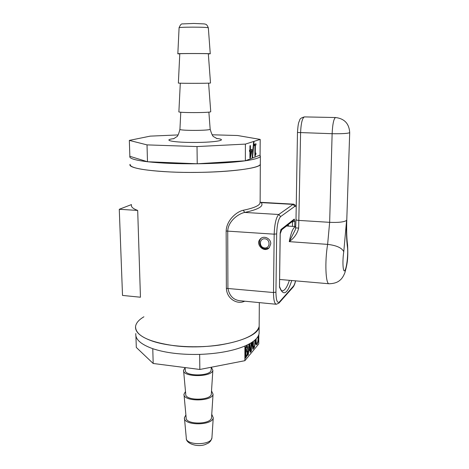 <?xml version="1.0" encoding="UTF-8"?>
<svg xmlns="http://www.w3.org/2000/svg" width="469" height="469" viewBox="0 0 469 469"><rect width="100%" height="100%" fill="white"/><g stroke="black" fill="none" stroke-linecap="round" stroke-linejoin="round"><path stroke-width="0.7" d="M292.38 221.368L292.521 226.38M288.001 224.821L288.84 226.14M240.656 300.799L240.151 300.758C233.451 300.031 229.37 295.88 227.911 288.312L227.729 230.994C228.151 221.257 238.27 213.682 244.742 212.439L243.294 210.253C236.704 211.607 226.562 220.113 226.152 231.024L226.369 288.359C226.849 298.853 236.716 304.035 243.13 301.796L244.853 301.209M260.119 202.227L261.204 202.608L293.09 204.39L278.744 214.497L244.742 212.439C258.648 209.403 264.135 206.126 261.204 202.608L260.125 202.274M243.264 301.051L243.13 301.796M270.748 243.816L269.294 247.632C264.328 253.565 254.731 244.161 260.371 238.903C263.789 235.098 271.047 238.516 270.748 243.816M173.876 345.665C212.51 350.759 258.923 339.239 259.158 326.395L259.175 324.009L259.158 326.395C256.813 334.719 243.651 340.934 219.668 345.037C196.792 348.397 169.139 346.743 152.56 341.18C140.618 336.982 134.949 332.052 135.564 326.395C135.348 335.446 148.116 341.872 173.876 345.665M170.194 171.953C143.016 170.446 129.655 167.902 130.106 164.326C126.982 168.652 159.02 172.909 197.349 172.387C231.399 172.088 259.386 168.178 260.301 164.326C260.184 169.391 211.044 173.981 170.194 171.953M260.313 163.382L260.301 164.326L260.313 163.382M131.478 205.029C130.962 206.911 133.038 208.711 137.693 210.434L140.448 297.223L122.515 295.429L119.273 209.285L131.467 204.584M294.725 226.521L294.825 221.087L294.268 219.076L280.896 229.57L280.228 232.87M280.896 229.57L280.831 230.209M280.169 232.771L279.495 286.436C281.664 292.093 282.174 290.557 282.121 290.88L281.928 290.809M294.825 221.087L292.597 222.036M294.268 219.076L293.248 220.682M137.693 210.434L119.273 209.285M295.722 226.609C293.277 227.201 291.126 232.214 289.262 241.646L295.282 229.769L295.634 227.916L298.677 228.069L300.582 132.862C301.01 123.241 302.294 117.924 304.428 116.904C301.368 117.725 299.797 118.792 299.714 120.111C298.905 122.409 298.173 121.899 297.475 132.469L332.128 133.706L329.648 222.335C338.554 222.693 344.199 222.042 346.591 220.389L346.784 219.732M297.475 132.51L296.003 219.556C296.021 219.979 297.024 220.266 299.017 220.424L329.648 222.335L327.626 244.378L289.262 241.646C294.186 238.094 297.323 233.568 298.677 228.069M347.341 243.083L347.599 245.058C346.732 238.956 346.456 230.631 346.773 220.09L349.704 132.651C347.922 133.507 342.059 133.853 332.128 133.706C332.615 123.957 333.758 118.569 335.558 117.531L304.428 116.904M261.339 238.129L261.122 238.334C257.499 241.646 260.377 248.705 265.401 248.851L269.054 247.884M264.68 247.949C258.964 247.573 259.023 238.358 264.756 238.797C270.513 239.167 270.414 248.429 264.68 247.949M185.079 367.573L185.319 370.193C184.258 376.472 210.528 376.472 211.109 370.193L211.144 369.619M258.829 334.632L258.765 343.906L244.877 360.69L199.847 369.466L153.187 363.487L136.303 347.435L135.916 336.003M248.758 349.974L249.801 348.737L249.303 344.246L248.758 349.974L248.377 349.927M249.303 344.246L248.933 344.199M249.737 343.666L250.681 351.908L250.212 352.471L249.918 349.821L248.634 351.351L248.312 354.757L247.855 355.303L248.939 344.099M248.312 354.757L247.913 354.705M248.634 351.351L248.242 351.304M249.918 349.821L248.98 349.71M250.681 351.908L250.141 351.85M245.92 347.922L245.914 351.14L246.964 349.546L247.163 347.904L246.923 346.943L245.457 347.869M245.914 351.14L245.451 351.088M245.908 352.36L245.897 356.417L247.057 354.576L247.31 352.688L246.981 351.304L245.908 352.36L245.445 352.307M245.897 356.417L245.439 356.364M247.151 350.103L247.784 352.061L247.421 354.951L245.434 358.216L245.463 347.207L247.286 345.536L247.638 347.148L247.151 350.103L246.764 350.062M247.151 350.05L246.788 350.009M247.421 354.951L246.946 354.892M253.389 341.315L253.354 348.702L252.744 348.631M252.082 342.235L252.961 346.966L252.984 341.614M252.961 346.966L252.416 346.908M251.448 342.646L251.407 351.041L250.997 351.533L251.032 342.903M251.407 351.041L250.997 350.988M253.354 348.702L252.867 349.288L251.601 342.552M255.265 339.761L255.242 343.707L254.274 347.746L253.7 348.227L253.706 346.867L254.714 345.43L254.837 340.148M256.18 338.853L256.144 340.113C256.144 342.288 256.344 343.402 256.736 343.455L257.082 343.244C257.692 342.47 258.02 340.676 258.061 337.856L258.032 336.402M258.454 335.587L258.097 341.813L257.071 344.457L256.525 344.791L256.056 344.252L255.74 339.31M244.877 360.69L244.912 346.022C253.547 342.212 258.278 338.049 259.105 333.535L259.123 331.091M185.894 414.93L184.411 417.75C183.332 425.823 212.539 425.823 213.248 417.75L211.748 414.279M185.097 367.766L183.555 370.246C182.341 377.375 212.211 377.375 212.856 370.246L211.337 367.227M184.047 394.863L186.152 417.691C185.202 424.803 210.892 424.803 211.525 417.691L211.566 417.035M185.501 391.533L183.989 394.189C182.84 401.798 212.375 401.798 213.055 394.189L211.525 390.923M183.614 370.873L185.736 394.136C184.733 400.837 210.71 400.837 211.314 394.136L211.355 393.514M199.847 369.466L199.653 354.4C218.103 353.696 233.187 350.9 244.912 346.022M153.187 363.487L152.771 348.696C165.522 352.899 181.151 354.804 199.653 354.4M135.805 333.535C135.201 339.333 140.852 344.387 152.771 348.696M135.564 326.395C136.11 322.948 138.894 319.747 143.919 316.786M178.103 134.931L150.227 136.133L129.333 140.395L147.02 144.886L197.021 146.568L245.393 144.1L260.195 139.41L237.572 135.512L212.152 134.791M129.333 140.395L129.866 156.3L147.495 161.746C134.931 160.21 129.045 158.416 129.837 156.359L129.866 156.3M255.933 154.149L254.866 156.218L254.925 145.355L254.309 145.56L254.315 144.323L255.992 143.766L255.986 144.997L255.365 145.202L255.324 153.281L255.939 153.046L255.933 154.149L254.878 154.108M254.925 145.355L254.309 145.331M255.218 156.083L254.866 156.071M255.324 153.281L254.878 153.263M255.365 145.202L254.309 145.173M255.986 144.997L254.315 144.944M252.562 157.602L252.158 157.754L253.606 141.914L253.999 141.785L252.562 157.602L252.175 157.584M251.595 150.742L250.399 151.165L250.376 155.96L251.595 150.742L249.508 150.672M250.376 155.96L249.918 155.943M250.399 151.165L249.508 151.135M249.508 151.481L249.514 150.15L249.942 149.998L249.954 145.759L250.417 145.607L250.405 149.84L251.97 149.294L251.964 151.018L250.352 157.906L249.907 158.071L249.936 151.329L249.508 151.481M249.936 151.329L249.508 151.311M250.352 157.906L249.913 157.889M251.964 151.018L251.536 151M250.405 149.84L249.942 149.822M260.195 139.41L260.084 155.11L245.351 160.791L197.238 163.781L147.495 161.746L147.02 144.886M245.393 144.1L245.351 160.791C232.911 162.532 216.871 163.529 197.238 163.781C177.546 163.927 160.961 163.247 147.495 161.746M208.33 53.941L210.259 53.788C209.995 53.425 175.764 53.425 177.839 53.788L179.779 53.912M210.739 111.61L210.745 111.716C210.587 112.888 176.778 112.888 178.888 111.716L180.295 83.183M208.318 53.818L208.318 53.788C208.072 53.472 177.974 53.472 179.785 53.788L178.367 83.013C176.274 83.429 210.294 83.429 210.505 83.013L210.499 82.972M197.021 146.568L197.238 163.781M260.084 155.11L260.359 156.359C259.509 157.959 254.509 159.437 245.351 160.791M289.385 280.31C287.092 287.327 284.677 290.839 282.145 290.844L281.957 290.827M295.523 280.843C294.901 283.487 294.198 285.269 293.418 286.19L279.483 301.889C277.261 303.607 276.083 300.365 275.942 292.164L276.669 233.896C277.027 224.874 278.352 219.099 280.65 216.578L278.744 214.497C276.106 217.34 274.582 223.901 274.177 234.178L226.152 231.024M226.369 288.359L273.497 292.533C273.538 299.773 274.459 303.683 276.264 304.264L278.885 303.173M260.037 201.887L260.031 203.188C259.105 205.774 253.53 208.13 243.294 210.253M296.232 205.926L293.752 204.167L293.09 204.39L294.866 206.325L296.22 206.624M276.669 233.896L274.177 234.178L273.497 292.533L275.942 292.164M293.418 286.19L292.855 287.397M279.483 301.889L279.207 302.81L293.16 287.057C294.133 285.797 294.942 283.727 295.581 280.849M280.65 216.578L294.866 206.325M279.436 286.881C283.194 296.437 287.304 294.315 291.753 280.515M280.216 233.738L281.728 229.769M329.097 283.768C333.858 283.616 337.44 282.473 339.837 280.339C341.795 278.856 343.484 276.282 344.914 272.612C347.119 264.44 348.291 259.603 347.599 245.058L347.429 246.87C348.35 253.219 346.796 267.834 344.914 270.42C343.003 273.497 342.229 261.585 343.771 251.695C341.866 247.849 336.484 245.41 327.626 244.378C324.689 261.649 325.656 284.361 329.097 283.768L279.594 279.46M343.771 251.695L346.591 220.389C346.257 231.287 346.532 240.116 347.429 246.87M246.36 347.412L245.463 347.306M246.43 351.744L245.451 351.633M247.784 352.061L247.286 352.002M247.638 347.148L247.075 347.083M246.424 357.02L245.434 356.897M255.242 343.707L254.819 343.654M254.274 347.746L253.706 347.676M256.144 340.113L255.711 340.066M257.071 344.457L256.097 344.346M258.097 341.813L257.692 341.772M258.495 337.346L258.061 337.293M211.965 437.26L211.918 437.964C211.255 445.544 185.372 445.544 186.287 437.964L184.481 418.465M210.159 129.086L210.171 129.221C210.048 130.781 177.915 130.781 179.938 129.221L180.782 112.197M173.958 138.607C161.33 140.143 173.671 142.599 195.221 142.459C216.748 142.365 228.919 139.791 216.373 138.396M177.839 53.759L179.082 27.853C177.253 26.903 208.037 26.903 208.336 27.853L208.342 27.941M260.359 156.359L260.131 202.344M240.609 300.793L240.151 300.758M293.752 204.167L260.582 202.321M259.105 333.535L259.328 302.616M279.501 286.641L280.228 232.835L280.884 229.968M280.749 230.543L293.688 220.336M276.264 304.264L240.187 300.752M261.122 238.334L260.371 238.903M295.722 226.586L286.518 225.994M295.634 227.911L296.003 219.656M349.704 132.651C349.165 123.646 344.451 118.61 335.558 117.531M211.109 370.193L211.296 367.233M245.803 346.814L246.923 346.943M255.851 343.355L256.736 343.455M213.248 417.75L211.918 437.964L210.722 440.901C208.248 443.287 209.983 442.361 205.141 444.571C197.754 447.385 185.648 443.815 186.287 437.964M211.525 417.691L213.055 394.189M211.314 394.136L212.856 370.246M208.869 112.109L210.171 129.221C211.607 134.187 212.885 136.737 214.005 136.86L217.041 138.666M179.932 129.356C178.654 134.263 177.505 136.766 176.473 136.872L173.565 138.812M179.088 27.771C180.219 24.869 181.403 23.585 182.64 23.913L193.832 23.45L204.32 23.919C205.733 24.376 206.641 23.72 208.336 27.853L210.259 53.788M208.318 53.788L210.505 83.013M208.588 83.148L210.745 111.716"/></g></svg>

